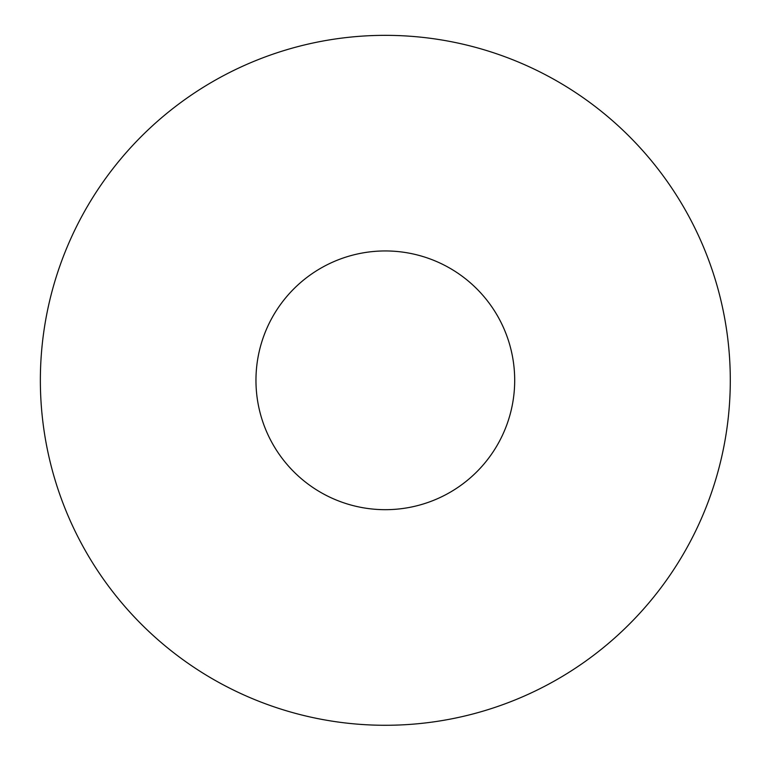 <?xml version="1.0" encoding="UTF-8"?>
<svg xmlns="http://www.w3.org/2000/svg" width="761" height="761" viewBox="0 0 761 761"><rect width="100%" height="100%" fill="white"/><g stroke="black" fill="none" stroke-linecap="round" stroke-linejoin="round"><path stroke-width="1.14" d="M514.693 380.31A129.36 129.36 0 0 1 320.647 492.348A129.36 129.36 0 0 1 320.647 268.281A129.36 129.36 0 0 1 514.693 380.31M342.203 38.05A344.971 344.971 0 0 0 110.478 588.786A344.971 344.971 0 0 0 703.297 514.103A344.971 344.971 0 0 0 342.203 38.05"/></g></svg>
